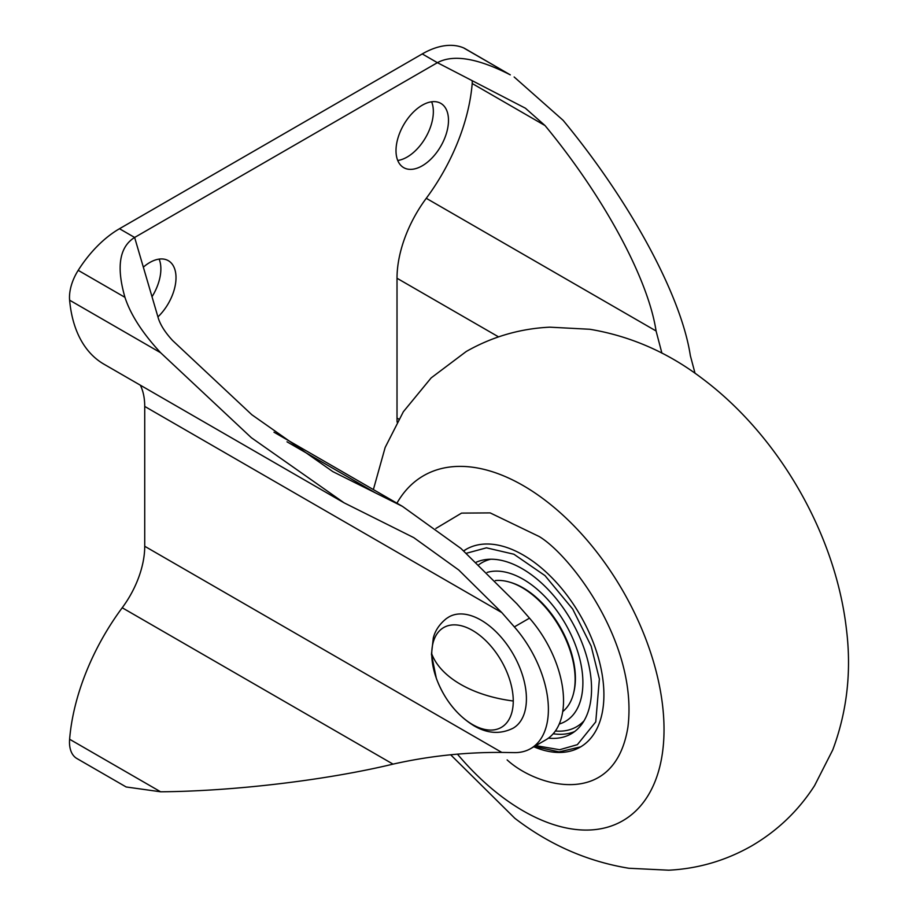 <?xml version="1.0" encoding="UTF-8"?>
<svg xmlns="http://www.w3.org/2000/svg" width="916" height="916" viewBox="0 0 916 916"><rect width="100%" height="100%" fill="white"/><g stroke="black" fill="none" stroke-linecap="round" stroke-linejoin="round"><path stroke-width="1.37" d="M143.343 267.151A37.109 21.423 -60 0 1 149.766 262.514A37.109 21.423 -60 0 1 168.326 260.682A37.109 21.423 -60 0 1 157.93 316.902M159.144 259.102A37.109 21.423 -60 0 1 152.01 296.738M422.253 105.203A37.109 21.423 -60 0 1 440.802 103.371A37.109 21.423 -60 0 1 446.493 133.106A37.109 21.423 -60 0 1 422.253 165.796A37.109 21.423 -60 0 1 403.693 167.639A37.109 21.423 -60 0 1 398.002 137.904A37.109 21.423 -60 0 1 422.253 105.203M431.619 101.791A37.109 21.423 -60 0 1 407.116 157.06A37.109 21.423 -60 0 1 397.739 160.472M69.616 739.246A35.678 20.599 120 0 0 76.887 758.517L126.156 786.97L160.621 791.79C233.42 791.252 326.325 780.192 393.033 764.127L122.217 607.766A168.647 97.371 120 0 0 69.616 739.246L160.621 791.79M140.331 385.189A71.356 41.197 -60 0 1 144.728 406.429L144.728 546.268A71.356 41.197 -60 0 1 122.217 607.766M69.616 300.185A168.647 97.371 120 0 0 103.966 364.19L344.072 502.815L251.35 437.711L160.621 352.729C142.415 333.023 130.53 314.566 124.954 297.334C116.195 266.877 119.412 246.919 134.629 237.462L119.492 228.725A89.196 51.502 120 0 0 78.203 270.334A35.678 20.599 120 0 0 69.616 300.185L160.621 352.729M422.253 53.93L437.39 62.677C453.386 54.101 477.683 58.166 510.292 74.86L464.859 48.525A35.678 20.599 120 0 0 463.542 47.872A89.196 51.502 120 0 0 422.253 53.93L119.492 228.725M344.072 502.815L413.757 537.623L458.756 570.004L501.808 612.586L514.357 626.899A85.635 49.441 60 0 1 530.662 748.612A85.635 49.441 60 0 1 514.357 752.62L501.808 752.425C464.847 752.185 428.596 756.089 393.033 764.127M397.109 422.127A92.768 53.563 -60 0 1 397.017 418.085L397.017 278.258A92.768 53.563 -60 0 1 426.272 198.303A147.236 85.005 120 0 0 472.198 83.516L545.02 125.549L525.418 108.214L437.39 62.677L134.629 237.462L158.365 318.39C160.598 325.283 165.349 332.668 172.632 340.546L251.843 414.742L332.794 471.591L402.479 506.388L273.976 432.203M514.139 76.978L563.134 120.34C630.437 201.76 681.286 295.811 690.343 355.626L695.038 373.281M472.198 83.516A14.267 8.244 120 0 0 472.129 80.631M530.662 748.612L545.799 739.865A85.635 49.441 -120 0 0 529.494 618.151L516.945 603.85L460.988 548.489L402.479 506.388M545.02 125.549C603.781 196.642 648.173 278.75 656.074 330.974L661.902 353.129M562.722 711.583A74.929 43.258 -120 0 0 570.176 650.703A74.929 43.258 -120 0 0 522.154 587.637A74.929 43.258 -120 0 0 495.327 580.572M533.81 746.792A114.179 65.918 -120 0 0 580.252 747.113A114.179 65.918 -120 0 0 597.759 655.616A114.179 65.918 -120 0 0 523.162 555.004A114.179 65.918 -120 0 0 466.084 549.348A114.179 65.918 -120 0 0 463.714 550.837M548.432 738.147A98.138 56.666 -120 0 0 571.229 733.808A98.138 56.666 -120 0 0 586.274 655.169A98.138 56.666 -120 0 0 522.154 568.687A98.138 56.666 -120 0 0 476.366 562.161M487.14 572.408A84.478 48.777 60 0 1 523.162 579.255A84.478 48.777 60 0 1 579.782 658.947A84.478 48.777 60 0 1 559.241 724.029M555.371 731.014A94.703 54.674 -120 0 0 584.042 720.812M573.782 692.359A73.875 42.651 -120 0 0 523.162 587.912A73.875 42.651 -120 0 0 510.258 582.324M553.207 733.762A98.138 56.666 -120 0 0 574.641 731.54M490.747 559.229A94.703 54.674 -120 0 0 478.988 564.6M472.507 724.533A57.639 33.274 60 0 1 431.757 653.944A57.639 33.274 60 0 1 472.507 630.414A57.639 33.274 60 0 1 513.258 701.003A57.639 33.274 60 0 1 472.507 724.533M396.926 503.182A199.207 115.015 60 0 1 544.482 499.758A199.207 115.015 60 0 1 662.405 753.227A199.207 115.015 60 0 1 501.853 796.702A199.207 115.015 60 0 1 457.416 754.12M507.132 759.925C537.12 787.52 614.613 808.805 627.907 727.224C638.349 643.467 570.485 555.153 539.203 536.536L490.175 512.903L461.572 513.109L435.879 528.463L461.572 513.109L490.175 512.903L539.203 536.536C570.485 555.153 638.349 643.467 627.907 727.224C614.613 808.805 537.12 787.52 507.132 759.925M144.728 546.268L501.808 752.425M144.728 406.429L501.808 612.586M124.954 297.334L78.203 270.334M510.292 74.86L463.542 47.872M529.494 618.151L514.357 626.899M656.074 330.974L426.272 198.303M397.017 278.258L498.544 336.87M397.017 418.085L398.826 419.127M287.006 441.821L375.549 492.934M466.473 553.241L486.442 547.837L513.899 554.226L544.986 575.614L572.683 609.025L591.175 646.158L599.385 679.088L595.755 721.877L577.366 744.662L559.665 749.723L535.814 745.635M448.897 616.949A64.223 37.075 60 0 1 481.015 620.132A64.223 37.075 60 0 1 522.967 676.729A64.223 37.075 60 0 1 513.12 728.186C500.422 734.495 487.335 733.67 473.87 725.712C456.889 715.224 444.386 699.469 436.36 678.447L431.459 654.413L433.314 637.891C433.898 635.922 435.844 626.91 446.573 618.437L448.897 616.949M513.258 701.003A107.035 61.796 180 0 1 431.757 653.944M580.721 746.838L559.104 751.899L534.383 746.46M466.553 549.085L463.817 550.928M450.638 754.75L514.815 818.274C549.382 844.792 587.396 861.452 628.823 868.253L668.783 870.2C698.267 868.677 725.896 860.571 751.658 845.903C777.489 830.778 798.454 810.694 814.564 785.642L832.758 749.895C847.117 711.434 851.662 671.085 846.384 628.845C835.461 534.371 779.15 436.36 703.076 379.144C668.714 352.797 630.964 336.172 589.812 329.268L549.818 327.172C520.082 328.604 492.224 336.722 466.233 351.504L431.15 377.907L403.349 411.742L385.167 447.443L373.373 489.591"/></g></svg>
